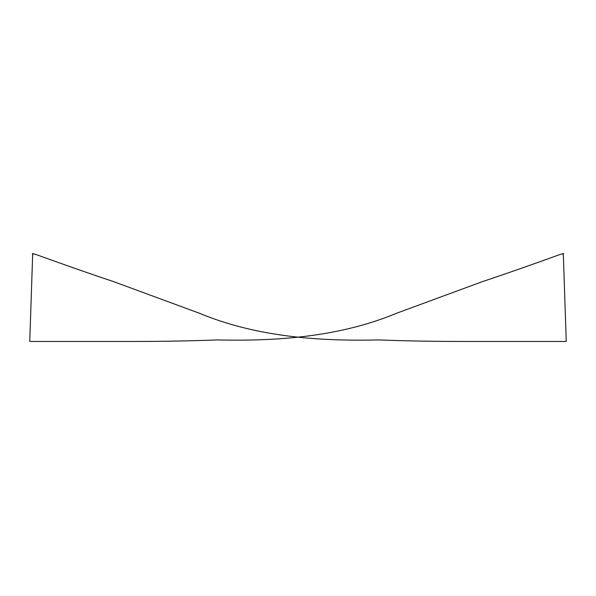 <?xml version="1.0" encoding="UTF-8"?>
<svg xmlns="http://www.w3.org/2000/svg" width="596" height="596" viewBox="0 0 596 596"><rect width="100%" height="100%" fill="white"/><g stroke="black" fill="none" stroke-linecap="round" stroke-linejoin="round"><path stroke-width="0.89" d="M46.965 341.471L131.597 341.463C162.306 341.463 190.914 340.949 217.428 339.921C277.46 341.344 339.966 336.829 396.735 313.191L482.566 281.565C509.193 272.759 545.899 259.625 559.942 254.529C567.191 252.51 561.499 254.149 563.339 254.492L566.2 340.197C565.656 341.754 570.864 341.433 549.035 341.471L464.403 341.463C433.694 341.463 405.086 340.949 378.572 339.921C318.54 341.344 256.034 336.829 199.265 313.191L113.434 281.565C86.807 272.767 50.101 259.625 36.058 254.529C28.809 252.51 34.501 254.149 32.661 254.492L29.8 340.197C30.351 341.754 25.136 341.433 46.965 341.471"/></g></svg>
